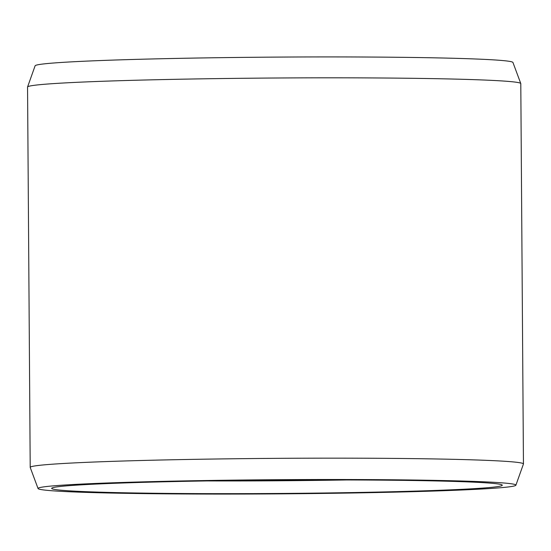 <?xml version="1.0" encoding="UTF-8"?>
<svg xmlns="http://www.w3.org/2000/svg" width="551" height="551" viewBox="0 0 551 551"><rect width="100%" height="100%" fill="white"/><g stroke="black" fill="none" stroke-linecap="round" stroke-linejoin="round"><path stroke-width="0.83" d="M169.77 481.664A225.311 6.681 -0.4 0 1 502.181 485.025A225.311 6.681 -0.4 0 1 384.178 491.926A225.311 6.681 179.6 0 1 158.791 493.31A225.311 6.681 179.6 0 1 51.766 488.172A225.311 6.681 179.6 0 1 169.77 481.664M207.197 480.927A212.982 6.316 179.6 0 0 346.669 479.955M156.828 79.716A246.628 7.315 -0.4 0 1 520.778 83.532A246.628 7.315 -0.4 0 1 520.791 83.607L523.45 463.949A246.628 7.315 -0.4 0 1 523.436 464.025L515.888 485.204A238.934 7.087 -0.4 0 1 390.659 492.236A238.934 7.087 179.6 0 1 38.06 488.544L30.222 467.468A246.628 7.315 179.6 0 1 30.209 467.393L27.55 87.051A246.628 7.315 179.6 0 1 27.564 86.975A246.628 7.315 179.6 0 1 156.828 79.716M30.209 467.393A246.628 7.315 179.6 0 1 159.48 460.051A246.628 7.315 -0.4 0 1 523.45 463.949M27.564 86.975L35.112 65.796A238.934 7.087 179.6 0 1 160.341 58.764A238.934 7.087 -0.4 0 1 512.94 62.456L520.778 83.532M515.888 485.204A238.934 7.087 -0.4 0 0 163.289 481.354A238.934 7.087 179.6 0 0 38.06 488.544"/></g></svg>
